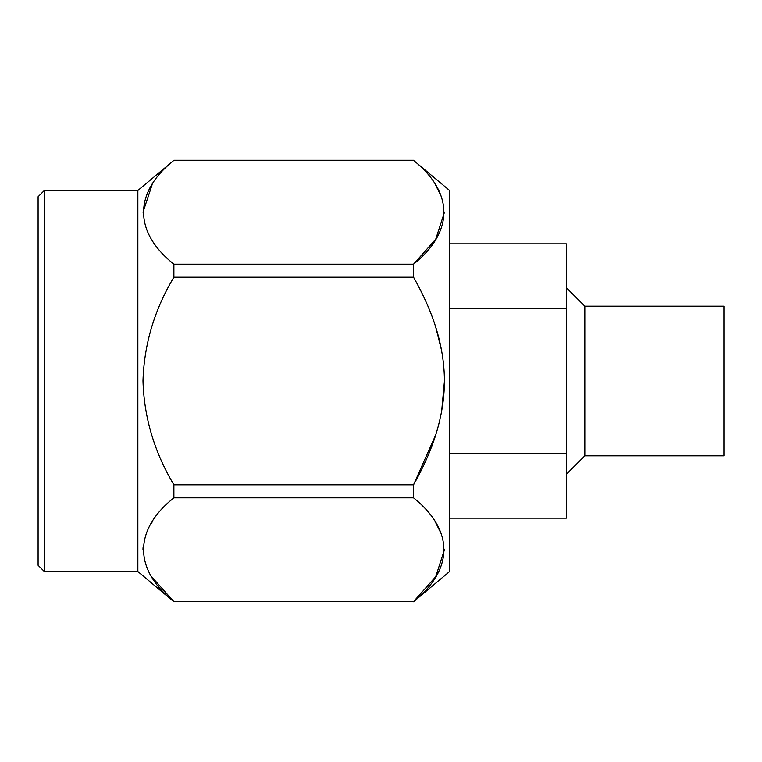 <?xml version="1.0" encoding="UTF-8"?>
<svg xmlns="http://www.w3.org/2000/svg" width="762" height="762" viewBox="0 0 762 762"><rect width="100%" height="100%" fill="white"/><g stroke="black" fill="none" stroke-linecap="round" stroke-linejoin="round"><path stroke-width="1.14" d="M584.825 455.819L723.9 455.819L723.9 306.181L584.825 306.181L584.825 455.819L566.309 474.326M44.339 190.481L38.1 196.71L38.1 565.29L44.339 571.519L44.339 190.481L137.855 190.481L173.888 160.363C133.617 192.395 133.369 231.953 173.888 264.176L173.888 277.187C154.41 309.782 144.113 344.329 142.989 380.838C144.018 417.366 154.324 452.018 173.888 484.813L173.888 497.824C133.617 529.838 133.369 569.404 173.888 601.637L413.537 601.637C453.847 569.281 454.114 530.381 413.537 497.824L173.888 497.824M44.339 571.519L137.855 571.519L137.855 190.481M152.124 184.68L142.989 212.227M413.537 601.761L449.58 571.519L449.58 190.481L413.556 160.382M435.702 185.299L441.636 197.11M444.446 212.274L435.721 239.23L413.537 264.176C453.847 231.829 454.114 192.929 413.537 160.363L173.888 160.363M173.888 264.176L413.537 264.176L413.537 277.187L414.061 278.12M413.537 497.824L413.537 484.813C432.311 451.456 444.151 417.957 444.446 381.162C444.227 344.367 432.435 310.744 413.537 277.187L173.888 277.187M152.181 522.046L151.4 523.265M143.037 547.726L142.989 549.621M152.124 577.32L173.888 601.637L413.537 601.637L435.721 576.682L444.446 549.726M435.702 522.751L441.636 534.562M435.702 327.041L441.636 350.663M444.446 381L441.646 411.309M435.702 434.959L413.537 484.813L173.888 484.813M449.58 308.743L566.309 308.743L566.309 453.257L449.58 453.257M449.58 243.84L566.309 243.84L566.309 308.743M566.309 453.257L566.309 518.16L449.58 518.16M584.825 306.181L566.309 287.674M137.855 571.519L173.888 601.761M173.888 160.239L413.537 160.239"/></g></svg>
